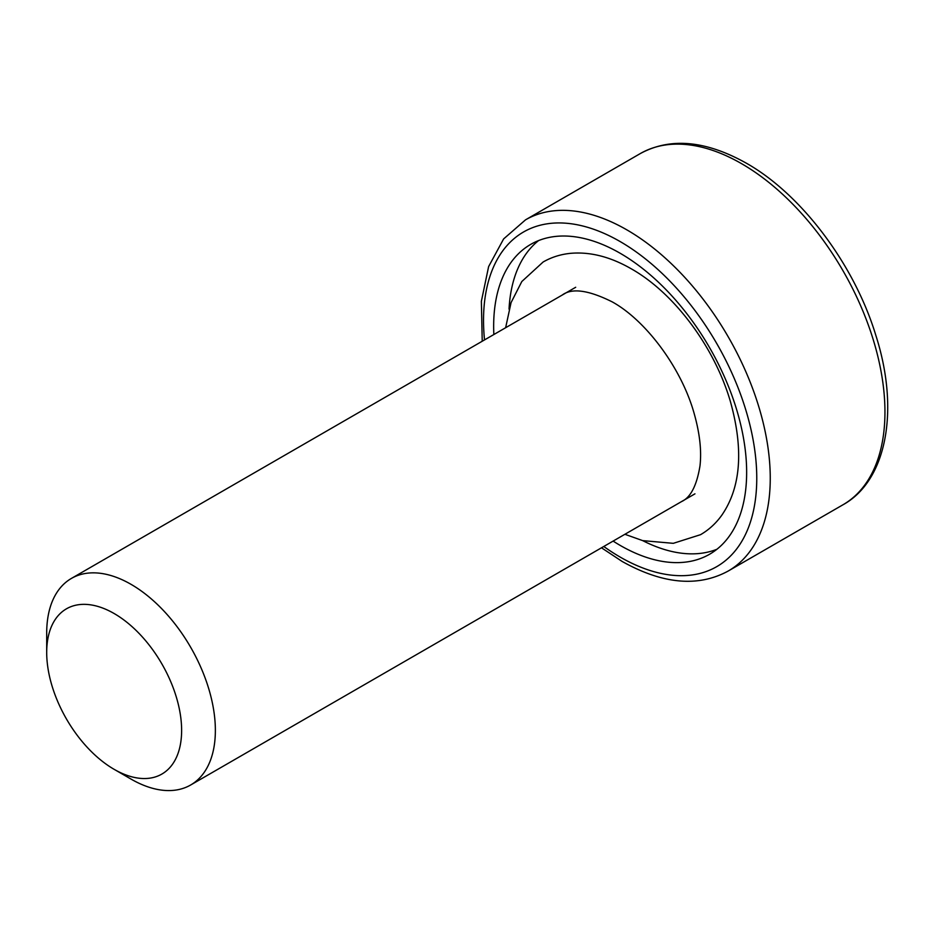 <?xml version="1.0" encoding="UTF-8"?>
<svg xmlns="http://www.w3.org/2000/svg" width="934" height="934" viewBox="0 0 934 934"><rect width="100%" height="100%" fill="white"/><g stroke="black" fill="none" stroke-linecap="round" stroke-linejoin="round"><path stroke-width="1.4" d="M46.7 652.492L46.7 633.019A119.26 68.859 60 0 1 71.404 578.426A119.26 68.859 60 0 1 131.029 584.334A119.26 68.859 60 0 1 208.947 689.42A119.26 68.859 60 0 1 190.664 784.992A119.26 68.859 60 0 1 131.029 779.084L114.17 769.347A95.408 55.083 -120 0 0 181.628 730.388A95.408 55.083 -120 0 0 114.17 613.545A95.408 55.083 -120 0 0 46.7 652.492A95.408 55.083 -120 0 0 114.158 769.347A95.408 55.083 -120 0 0 114.17 769.347L131.029 779.084M613.113 541.09A178.896 103.289 -120 0 0 620.153 545.386A178.896 103.289 -120 0 0 709.595 554.247A178.896 103.289 -120 0 0 737.019 410.89A178.896 103.289 -120 0 0 620.153 253.254A178.896 103.289 -120 0 0 530.699 244.393A178.896 103.289 -120 0 0 493.853 334.524M538.614 240.563A178.896 103.289 -120 0 0 509.042 309.119M642.709 540.634A178.896 103.289 -120 0 0 716.857 549.297M640.21 153.62C670.297 137.24 705.672 140.427 746.348 163.193C801.629 194.377 854.458 264.766 875.87 335.458C899.991 410.715 886.436 480.928 842.958 504.792A202.748 117.054 -120 0 0 874.037 342.323A202.748 117.054 -120 0 0 741.584 163.672A202.748 117.054 -120 0 0 640.21 153.62L525.527 219.84A202.748 117.054 60 0 1 626.889 229.881A202.748 117.054 60 0 1 759.342 408.543A202.748 117.054 60 0 1 728.263 571.001C698.177 587.393 662.801 584.205 622.126 561.439L601.496 547.803M603.773 546.483A193.198 111.543 -120 0 0 620.153 557.073A193.198 111.543 -120 0 0 756.762 478.196A193.198 111.543 -120 0 0 620.153 241.567A193.198 111.543 -120 0 0 484.512 339.918M681.458 501.628C690.576 497.542 696.752 485.633 699.986 465.891C701.703 450.97 699.811 433.703 694.324 414.101C681.82 368.44 645.954 320.467 612.295 301.916C588.583 290.077 571.888 287.789 562.198 295.062M624.893 534.283L642.685 540.623L673.297 543.331L700.547 534.68C708.906 529.823 716.004 523.32 721.842 515.148C741.024 487.244 743.791 449.114 730.178 400.756C714.171 346.736 674.325 293.171 631.372 268.864C610.486 256.827 590.253 251.643 570.686 253.324C560.692 254.293 551.504 257.189 543.121 262.01L521.814 281.531L511.073 302.593L505.633 327.717M190.664 784.992L694.954 493.841M842.958 504.792L728.263 571.001M71.404 578.426L575.694 287.275M525.527 219.84L503.624 238.929L488.622 266.587L481.372 301.308L482.224 341.237"/></g></svg>
